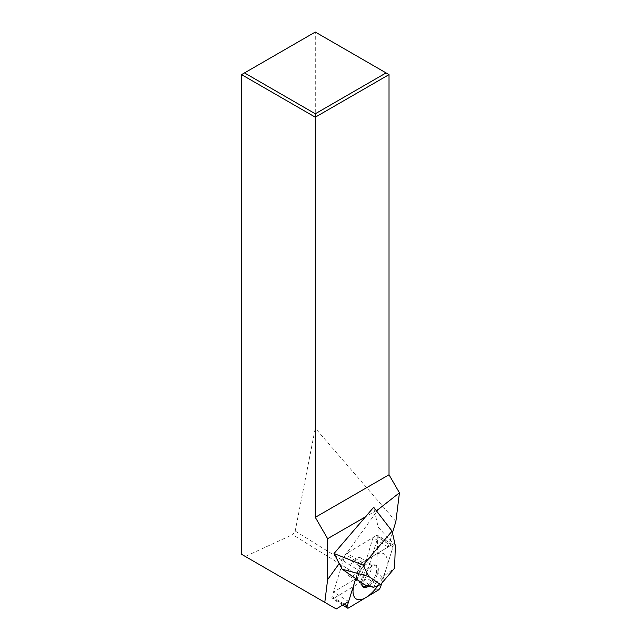 <?xml version="1.0" encoding="UTF-8"?>
<svg xmlns="http://www.w3.org/2000/svg" width="641" height="641" viewBox="0 0 641 641"><rect width="100%" height="100%" fill="white"/><g stroke="black" fill="none" stroke-linecap="round" stroke-linejoin="round"><path stroke-width="0.48" stroke-dasharray="3.21 2.4" d="M389.023 74.62L315.292 32.05L241.561 74.62M365.394 585.145A10.008 4.407 121.8 0 0 372.381 580.85A10.008 4.407 121.8 0 0 376.596 571.075L377.212 553.552L388.174 546.973L373.022 537.583L362.397 572.709L295.205 531.068L292.625 534.634L245.303 556.46L241.561 554.297M295.205 531.068L315.292 428.156L315.292 32.05M395.874 521.494L315.292 428.156M388.174 546.973L392.452 532.807M362.397 572.709L359.825 576.283L333.48 592.1L345.211 554.281L373.022 537.583M359.825 576.283L292.625 534.634M245.303 556.46L336.221 608.95M348.632 601.498L333.48 592.1M376.86 511.374L375.145 513.745L378.15 527.166L395.361 545.787M355.739 578.599L360.37 563.671L377.212 553.552L378.15 527.166M376.596 571.075L382.397 577.124L394.568 568.206M382.397 577.124C376.66 582.244 373.759 585.626 373.687 587.284M373.687 507.263L375.145 513.745L339.217 563.535M376.259 510.605L365.49 516.822M360.37 563.671L345.211 554.281M359.633 566.051A3.333 1.466 121.8 0 1 362.125 562.614L391.579 544.922L362.125 562.614A3.333 1.466 121.8 0 0 359.633 566.051L344.473 556.66A3.333 1.466 -58.2 0 1 346.965 553.223L376.427 535.531A3.333 1.466 -58.2 0 1 377.661 535.355A3.333 1.466 -58.2 0 1 377.87 537.414L365.474 577.365A3.333 1.466 -58.2 0 1 362.982 580.802L333.528 598.494A3.333 1.466 -58.2 0 1 332.294 598.67A3.333 1.466 -58.2 0 1 332.086 596.611L344.473 556.66M391.579 544.922A3.333 1.466 121.8 0 1 393.021 546.805L381.748 583.15L393.021 546.805A3.333 1.466 121.8 0 0 392.813 544.746A3.333 1.466 121.8 0 0 391.579 544.922L376.427 535.531M361.957 582.909A12.676 5.577 -58.2 0 1 362.181 581.179A12.676 5.577 -58.2 0 1 368.271 569.601A12.676 5.577 -58.2 0 1 376.371 565.41A12.676 5.577 -58.2 0 1 378.078 571.636A12.676 5.577 -58.2 0 1 368.815 586.066M348.231 571.067A10.761 4.735 -58.2 0 1 353.696 560.923A10.761 4.735 -58.2 0 1 360.643 557.87A10.761 4.735 -58.2 0 1 361.716 562.966A10.761 4.735 -58.2 0 1 356.26 573.102A10.761 4.735 -58.2 0 1 349.305 576.163A10.761 4.735 -58.2 0 1 348.231 571.067M361.476 585.025L358.832 582.06A10.761 4.735 121.8 0 1 357.758 576.964A10.761 4.735 -58.2 0 1 363.215 566.828A10.761 4.735 -58.2 0 1 370.169 563.768L373.991 564.817A12.443 5.473 -58.2 0 0 361.316 580.458A12.443 5.473 121.8 0 0 361.476 585.025A12.443 5.473 121.8 0 0 362.181 586.058A12.443 5.473 121.8 0 0 362.662 586.411M367.237 585.642A12.443 5.473 121.8 0 0 376.908 571.091A12.443 5.473 -58.2 0 0 375.241 564.985L376.371 565.41M373.991 564.817A12.443 5.473 -58.2 0 1 375.241 564.985M378.022 585.586A26.481 11.65 121.8 0 0 386.723 566.436A26.481 11.65 121.8 0 0 377.06 553.92A26.481 11.65 121.8 0 0 355.899 578.703M378.142 590.193L362.982 580.802M348.68 607.884L333.528 598.494M380.634 586.763L365.474 577.365M393.021 546.805L377.87 537.414M362.125 562.614L346.965 553.223M344.233 604.143L332.086 596.611M360.643 557.87L370.169 563.768A10.761 4.735 -58.2 0 1 371.243 568.863A10.761 4.735 121.8 0 1 365.787 579.007A10.761 4.735 121.8 0 1 358.832 582.06L349.305 576.163M392.813 544.746L377.661 535.355M342.647 605.088L332.294 598.67M362.181 586.058L363.07 586.892"/><path stroke-width="0.96" d="M315.292 113.778L386.074 72.914L315.292 32.05L244.509 72.914L315.292 113.778L315.292 117.183L389.023 74.62L386.074 72.914M241.561 74.62L315.292 117.183L315.292 517.335L327.623 538.688L327.623 579.608L324.795 602.348L241.561 554.297L241.561 74.62L244.509 72.914M389.023 74.62L389.023 474.765L315.292 517.335M389.023 474.765L399.439 492.809L395.874 521.494L392.452 532.807M327.623 579.608L339.217 563.535L342.134 569.168L355.739 578.599L348.632 601.498L336.221 608.95L324.795 602.348M376.86 511.374L378.238 509.459L376.259 510.605M399.439 492.809L378.238 509.459M355.739 578.599L347.238 606.001L355.739 578.599L364.777 584.856A10.008 4.407 121.8 0 0 365.394 585.145L373.487 587.316L380.498 584.616L368.936 576.604L362.974 565.098L392.084 531.149L395.361 545.787L394.568 568.206L380.498 584.616L394.568 568.206M342.134 569.168L368.936 576.604M392.084 531.149L373.687 507.263L334.017 553.52L339.217 563.535M334.017 553.52L362.974 565.098M365.49 516.822L327.623 538.688M378.142 590.193L348.68 607.884L378.142 590.193A3.333 1.466 121.8 0 0 380.634 586.763L381.748 583.15L380.634 586.763A3.333 1.466 121.8 0 1 378.142 590.193M347.238 606.001A3.333 1.466 121.8 0 0 347.446 608.061A3.333 1.466 121.8 0 0 348.68 607.884A3.333 1.466 121.8 0 1 347.238 606.001L344.233 604.143M368.815 586.066A12.676 5.577 -58.2 0 1 363.07 586.892A12.676 5.577 -58.2 0 1 361.957 582.909M362.662 586.411A12.443 5.473 121.8 0 0 367.237 585.642M355.899 578.703A26.481 11.65 121.8 0 0 353.536 586.371A26.481 11.65 121.8 0 0 359.521 599.736A26.481 11.65 121.8 0 0 378.022 585.586M364.777 584.856L373.687 587.284M347.446 608.061L342.647 605.088"/></g></svg>
